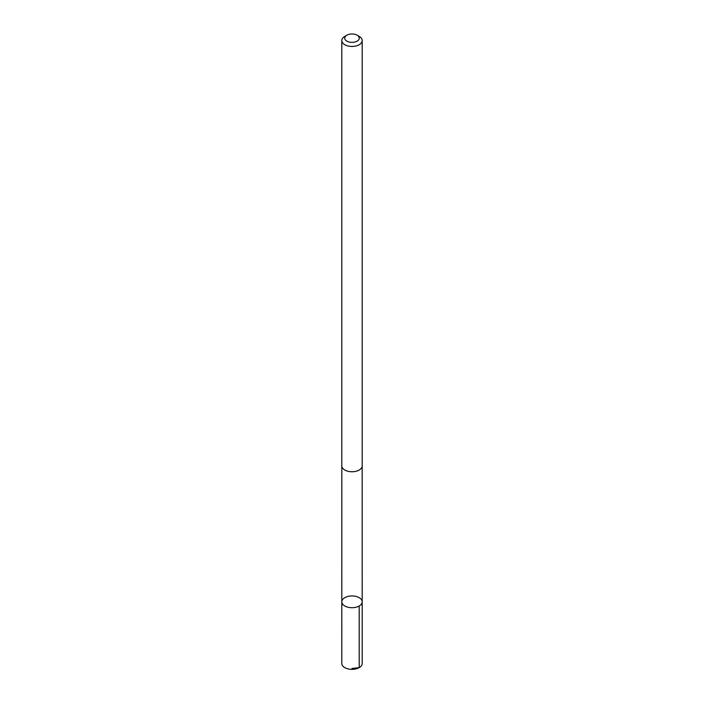 <?xml version="1.0" encoding="UTF-8"?>
<svg xmlns="http://www.w3.org/2000/svg" width="704" height="704" viewBox="0 0 704 704"><rect width="100%" height="100%" fill="white"/><g stroke="black" fill="none" stroke-linecap="round" stroke-linejoin="round"><path stroke-width="1.06" d="M356.312 596.499A10.19 5.887 180 0 1 362.19 601.832A10.19 5.887 180 0 1 352 607.719A10.19 5.887 180 0 1 341.81 601.832A10.19 5.887 180 0 1 356.312 596.499M341.801 663.458A10.199 5.887 0 0 0 347.688 668.8A10.199 5.887 0 0 0 362.199 663.458L362.19 601.832A10.19 5.887 180 0 1 352 607.719A10.19 5.887 180 0 1 341.81 601.832L341.801 663.458M346.87 35.2L344.784 36.406A10.199 5.887 0 0 0 341.801 40.568L341.801 465.872A10.199 5.887 0 0 0 347.688 471.205A10.199 5.887 0 0 0 362.199 465.872L362.199 40.568A10.199 5.887 0 0 0 359.216 36.406L357.13 35.2A7.26 4.189 0 0 0 346.87 35.2A7.26 4.189 0 0 0 348.929 41.958A7.26 4.189 0 0 0 357.94 40.568A7.26 4.189 0 0 0 357.13 35.2M341.801 40.568A10.199 5.887 0 0 0 347.688 45.901A10.199 5.887 0 0 0 362.199 40.568M352 668.466L359.216 667.63L359.207 605.994M341.827 466.303L341.81 601.832M362.173 466.303L362.19 601.832"/></g></svg>
